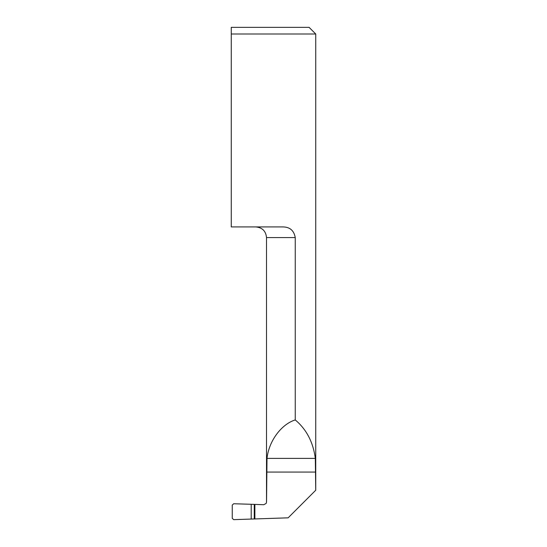<?xml version="1.0" encoding="UTF-8"?>
<svg xmlns="http://www.w3.org/2000/svg" width="547" height="547" viewBox="0 0 547 547"><rect width="100%" height="100%" fill="white"/><g stroke="black" fill="none" stroke-linecap="round" stroke-linejoin="round"><path stroke-width="0.82" d="M231.258 34.003L231.258 27.35L231.258 34.003L315.742 34.003L315.742 490.126L315.318 458.386C313.185 442.188 306.498 429.368 295.25 419.925L295.25 237.576C293.958 230.355 289.657 226.807 282.348 226.93L231.258 226.93L231.258 34.003M315.728 490.242L288.139 517.831L233.699 519.65L232.256 518.351L232.256 505.045L233.699 503.746L254.875 504.402L254.875 518.994M315.742 34.003L309.089 27.35L231.258 27.35M295.25 419.925C281.226 424.274 268.768 441.244 267.011 458.386L266.539 502.043L266.157 503.425L263.777 504.71L254.875 504.402M266.15 503.418L266.539 502.043M266.512 502.119L266.512 237.576L295.25 237.576M315.318 458.386L267.011 458.386M315.728 472.068L266.539 472.068M251.203 504.519L251.203 518.877M254.259 504.519L254.259 518.877M266.512 237.576C265.883 231.107 262.334 227.559 255.873 226.93"/></g></svg>
